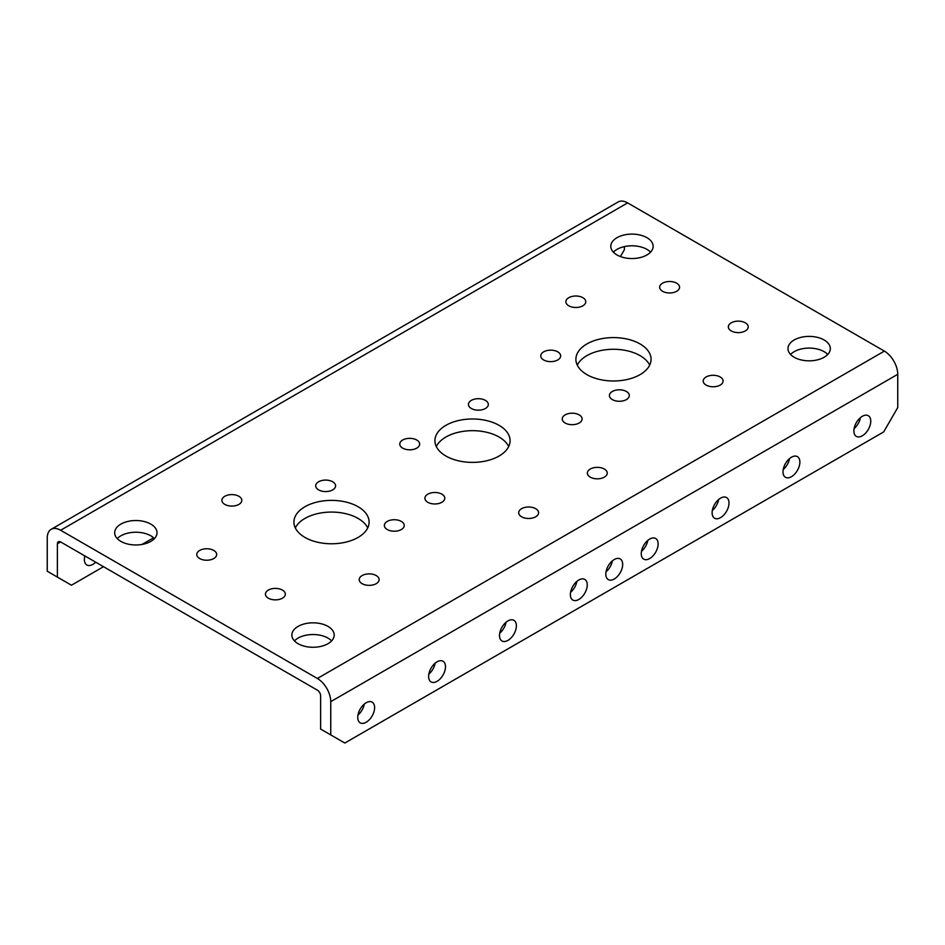 <?xml version="1.0" encoding="UTF-8"?>
<svg xmlns="http://www.w3.org/2000/svg" width="945" height="945" viewBox="0 0 945 945"><rect width="100%" height="100%" fill="white"/><g stroke="black" fill="none" stroke-linecap="round" stroke-linejoin="round"><path stroke-width="1.42" d="M614.25 579.013A11.931 6.887 120 0 0 622.046 568.5A11.931 6.887 120 0 0 620.215 558.944A11.931 6.887 120 0 0 614.25 559.534A11.931 6.887 120 0 0 606.454 570.048A11.931 6.887 120 0 0 608.285 579.604A11.931 6.887 120 0 0 614.25 579.013M612.348 560.881A11.931 6.887 -60 0 1 606.028 571.819M646.935 237.679A21.168 12.214 0 0 0 623.865 235.033A21.168 12.214 0 0 0 610.801 246.314A21.168 12.214 0 0 0 617.002 254.961A21.168 12.214 0 0 0 640.072 257.607A21.168 12.214 0 0 0 653.137 246.314A21.168 12.214 0 0 0 646.935 237.679M613.388 252.161A21.168 12.214 180 0 1 646.935 249.374A21.168 12.214 180 0 1 650.55 252.161M824.123 339.976A21.168 12.214 0 0 0 801.053 337.33A21.168 12.214 0 0 0 787.988 348.611A21.168 12.214 0 0 0 794.19 357.257A21.168 12.214 0 0 0 817.26 359.903A21.168 12.214 0 0 0 830.324 348.611A21.168 12.214 0 0 0 824.123 339.976M790.575 354.458A21.168 12.214 180 0 1 824.123 351.67A21.168 12.214 180 0 1 827.737 354.458M150.81 524.109A21.168 12.214 0 0 0 127.74 521.463A21.168 12.214 0 0 0 114.676 532.756A21.168 12.214 0 0 0 120.877 541.39A21.168 12.214 0 0 0 143.947 544.036A21.168 12.214 0 0 0 157.012 532.756A21.168 12.214 0 0 0 150.81 524.109M117.263 538.603A21.168 12.214 180 0 1 150.81 535.803A21.168 12.214 180 0 1 154.425 538.603M327.998 626.405A21.168 12.214 0 0 0 304.928 623.759A21.168 12.214 0 0 0 291.863 635.052A21.168 12.214 0 0 0 298.065 643.687A21.168 12.214 0 0 0 321.135 646.333A21.168 12.214 0 0 0 334.199 635.052A21.168 12.214 0 0 0 327.998 626.405M294.45 640.899A21.168 12.214 180 0 1 327.998 638.099A21.168 12.214 180 0 1 331.612 640.899M649.688 558.554A11.931 6.887 120 0 0 657.484 548.041A11.931 6.887 120 0 0 655.653 538.473A11.931 6.887 120 0 0 649.688 539.075A11.931 6.887 120 0 0 641.891 549.588A11.931 6.887 120 0 0 643.722 559.145A11.931 6.887 120 0 0 649.688 558.554M647.786 540.422A11.931 6.887 -60 0 1 641.466 551.36M720.562 517.636A11.931 6.887 120 0 0 728.359 507.122A11.931 6.887 120 0 0 726.528 497.554A11.931 6.887 120 0 0 720.562 498.145A11.931 6.887 120 0 0 712.766 508.67A11.931 6.887 120 0 0 714.597 518.226A11.931 6.887 120 0 0 720.562 517.636M718.661 499.503A11.931 6.887 -60 0 1 712.341 510.442M791.437 476.717A11.931 6.887 120 0 0 799.234 466.204A11.931 6.887 120 0 0 797.403 456.636A11.931 6.887 120 0 0 791.437 457.226A11.931 6.887 120 0 0 783.641 467.751A11.931 6.887 120 0 0 785.472 477.308A11.931 6.887 120 0 0 791.437 476.717M789.536 458.585A11.931 6.887 -60 0 1 783.216 469.523M862.312 435.799A11.931 6.887 120 0 0 870.109 425.285A11.931 6.887 120 0 0 868.278 415.717A11.931 6.887 120 0 0 862.312 416.308A11.931 6.887 120 0 0 854.516 426.833A11.931 6.887 120 0 0 856.347 436.389A11.931 6.887 120 0 0 862.312 435.799M860.411 417.666A11.931 6.887 -60 0 1 854.091 428.605M84.873 555.943A11.931 6.887 120 0 0 86.845 564.992A11.931 6.887 120 0 0 92.811 564.401A11.931 6.887 120 0 0 95.681 562.169M84.589 557.207A11.931 6.887 120 0 0 85.546 556.321M366.188 722.24A11.931 6.887 120 0 0 373.984 711.715A11.931 6.887 120 0 0 372.153 702.159A11.931 6.887 120 0 0 366.188 702.749A11.931 6.887 120 0 0 358.391 713.262A11.931 6.887 120 0 0 360.222 722.83A11.931 6.887 120 0 0 366.188 722.24M364.286 704.096A11.931 6.887 -60 0 1 357.966 715.034M437.062 681.321A11.931 6.887 120 0 0 444.859 670.796A11.931 6.887 120 0 0 443.028 661.24A11.931 6.887 120 0 0 437.062 661.831A11.931 6.887 120 0 0 429.266 672.344A11.931 6.887 120 0 0 431.097 681.912A11.931 6.887 120 0 0 437.062 681.321M435.161 663.177A11.931 6.887 -60 0 1 428.841 674.116M507.937 640.391A11.931 6.887 120 0 0 515.734 629.878A11.931 6.887 120 0 0 513.903 620.322A11.931 6.887 120 0 0 507.937 620.912A11.931 6.887 120 0 0 500.141 631.425A11.931 6.887 120 0 0 501.972 640.982A11.931 6.887 120 0 0 507.937 640.391M506.036 622.259A11.931 6.887 -60 0 1 499.716 633.197M578.812 599.473A11.931 6.887 120 0 0 586.609 588.959A11.931 6.887 120 0 0 584.778 579.403A11.931 6.887 120 0 0 578.812 579.994A11.931 6.887 120 0 0 571.016 590.507A11.931 6.887 120 0 0 572.847 600.063A11.931 6.887 120 0 0 578.812 599.473M576.911 581.34A11.931 6.887 -60 0 1 570.591 592.279M416.745 440.016A9.946 5.741 0 0 0 405.913 438.775A9.946 5.741 0 0 0 399.77 444.079A9.946 5.741 0 0 0 402.688 448.131A9.946 5.741 0 0 0 413.52 449.383A9.946 5.741 0 0 0 419.663 444.079A9.946 5.741 0 0 0 416.745 440.016M441.882 494.164A9.946 5.741 0 0 0 431.038 492.924A9.946 5.741 0 0 0 424.907 498.228A9.946 5.741 0 0 0 427.813 502.291A9.946 5.741 0 0 0 438.657 503.531A9.946 5.741 0 0 0 444.788 498.228A9.946 5.741 0 0 0 441.882 494.164M535.673 508.682A9.946 5.741 0 0 0 524.829 507.43A9.946 5.741 0 0 0 518.699 512.733A9.946 5.741 0 0 0 521.605 516.797A9.946 5.741 0 0 0 532.448 518.037A9.946 5.741 0 0 0 538.579 512.733A9.946 5.741 0 0 0 535.673 508.682M604.327 469.039A9.946 5.741 0 0 0 593.495 467.787A9.946 5.741 0 0 0 587.353 473.091A9.946 5.741 0 0 0 590.271 477.154A9.946 5.741 0 0 0 601.103 478.394A9.946 5.741 0 0 0 607.245 473.091A9.946 5.741 0 0 0 604.327 469.039M579.202 414.89A9.946 5.741 0 0 0 568.358 413.638A9.946 5.741 0 0 0 562.228 418.942A9.946 5.741 0 0 0 565.134 423.006A9.946 5.741 0 0 0 575.977 424.246A9.946 5.741 0 0 0 582.108 418.942A9.946 5.741 0 0 0 579.202 414.89M485.411 400.373A9.946 5.741 0 0 0 474.567 399.133A9.946 5.741 0 0 0 468.436 404.436A9.946 5.741 0 0 0 471.342 408.5A9.946 5.741 0 0 0 482.186 409.74A9.946 5.741 0 0 0 488.317 404.436A9.946 5.741 0 0 0 485.411 400.373M626.393 391.478A9.946 5.741 0 0 0 615.549 390.238A9.946 5.741 0 0 0 609.407 395.542A9.946 5.741 0 0 0 612.325 399.593A9.946 5.741 0 0 0 623.157 400.845A9.946 5.741 0 0 0 629.299 395.542A9.946 5.741 0 0 0 626.393 391.478M720.184 376.972A9.946 5.741 0 0 0 709.341 375.72A9.946 5.741 0 0 0 703.198 381.024A9.946 5.741 0 0 0 706.116 385.087A9.946 5.741 0 0 0 716.96 386.328A9.946 5.741 0 0 0 723.09 381.024A9.946 5.741 0 0 0 720.184 376.972M745.31 322.812A9.946 5.741 0 0 0 734.478 321.572A9.946 5.741 0 0 0 728.335 326.875A9.946 5.741 0 0 0 731.253 330.939A9.946 5.741 0 0 0 742.085 332.179A9.946 5.741 0 0 0 748.227 326.875A9.946 5.741 0 0 0 745.31 322.812M676.655 283.181A9.946 5.741 0 0 0 665.812 281.929A9.946 5.741 0 0 0 659.669 287.233A9.946 5.741 0 0 0 662.587 291.296A9.946 5.741 0 0 0 673.431 292.537A9.946 5.741 0 0 0 679.561 287.233A9.946 5.741 0 0 0 676.655 283.181M582.864 297.687A9.946 5.741 0 0 0 572.02 296.447A9.946 5.741 0 0 0 565.878 301.75A9.946 5.741 0 0 0 568.795 305.802A9.946 5.741 0 0 0 579.639 307.054A9.946 5.741 0 0 0 585.77 301.75A9.946 5.741 0 0 0 582.864 297.687M557.727 351.835A9.946 5.741 0 0 0 546.895 350.595A9.946 5.741 0 0 0 540.753 355.899A9.946 5.741 0 0 0 543.659 359.962A9.946 5.741 0 0 0 554.502 361.203A9.946 5.741 0 0 0 560.645 355.899A9.946 5.741 0 0 0 557.727 351.835M332.675 481.773A9.946 5.741 0 0 0 321.843 480.521A9.946 5.741 0 0 0 315.701 485.824A9.946 5.741 0 0 0 318.607 489.888A9.946 5.741 0 0 0 329.451 491.14A9.946 5.741 0 0 0 335.593 485.824A9.946 5.741 0 0 0 332.675 481.773M238.884 496.279A9.946 5.741 0 0 0 228.04 495.038A9.946 5.741 0 0 0 221.91 500.342A9.946 5.741 0 0 0 224.815 504.394A9.946 5.741 0 0 0 235.659 505.646A9.946 5.741 0 0 0 241.802 500.342A9.946 5.741 0 0 0 238.884 496.279M213.747 550.427A9.946 5.741 0 0 0 202.915 549.187A9.946 5.741 0 0 0 196.773 554.491A9.946 5.741 0 0 0 199.69 558.554A9.946 5.741 0 0 0 210.522 559.794A9.946 5.741 0 0 0 216.665 554.491A9.946 5.741 0 0 0 213.747 550.427M282.413 590.07A9.946 5.741 0 0 0 271.569 588.829A9.946 5.741 0 0 0 265.439 594.133A9.946 5.741 0 0 0 268.345 598.185A9.946 5.741 0 0 0 279.188 599.437A9.946 5.741 0 0 0 285.331 594.133A9.946 5.741 0 0 0 282.413 590.07M376.204 575.564A9.946 5.741 0 0 0 365.361 574.312A9.946 5.741 0 0 0 359.23 579.616A9.946 5.741 0 0 0 362.136 583.679A9.946 5.741 0 0 0 372.98 584.92A9.946 5.741 0 0 0 379.122 579.616A9.946 5.741 0 0 0 376.204 575.564M401.341 521.416A9.946 5.741 0 0 0 390.498 520.163A9.946 5.741 0 0 0 384.355 525.467A9.946 5.741 0 0 0 387.273 529.531A9.946 5.741 0 0 0 398.105 530.771A9.946 5.741 0 0 0 404.247 525.467A9.946 5.741 0 0 0 401.341 521.416M640.06 343.945A37.587 21.7 0 0 0 599.095 339.243A37.587 21.7 0 0 0 575.895 359.289A37.587 21.7 0 0 0 586.904 374.633A37.587 21.7 0 0 0 627.87 379.335A37.587 21.7 0 0 0 651.07 359.289A37.587 21.7 0 0 0 640.06 343.945M577.277 365.136A37.587 21.7 180 0 1 640.06 355.639A37.587 21.7 180 0 1 649.676 365.136M358.096 506.733A37.587 21.7 0 0 0 317.13 502.031A37.587 21.7 0 0 0 293.93 522.077A37.587 21.7 0 0 0 304.94 537.421A37.587 21.7 0 0 0 345.905 542.123A37.587 21.7 0 0 0 369.105 522.077A37.587 21.7 0 0 0 358.096 506.733M295.324 527.924A37.587 21.7 180 0 1 358.096 518.427A37.587 21.7 180 0 1 367.723 527.924M499.078 425.344A37.587 21.7 0 0 0 458.112 420.631A37.587 21.7 0 0 0 434.913 440.689A37.587 21.7 0 0 0 445.922 456.033A37.587 21.7 0 0 0 486.888 460.735A37.587 21.7 0 0 0 510.087 440.689A37.587 21.7 0 0 0 499.078 425.344M436.306 446.524A37.587 21.7 180 0 1 499.078 437.027A37.587 21.7 180 0 1 508.693 446.524M60.634 541.946A4.619 2.67 -120 0 0 58.33 541.721A4.619 2.67 -120 0 0 57.373 543.824L60.634 541.946L317.366 690.157A4.619 2.67 -120 0 1 320.627 695.815L320.627 729.067L330.75 734.915L330.75 701.662A18.935 10.927 -120 0 0 317.366 678.475L60.634 530.251A18.935 10.927 -120 0 0 51.172 529.318A18.935 10.927 -120 0 0 47.25 537.988L47.25 571.241L71.442 585.215L103.513 566.693M330.75 734.915L344.819 743.042L883.681 431.924L897.75 407.567L897.75 374.303A18.935 10.927 -120 0 0 884.366 351.115L627.634 202.903A18.935 10.927 -120 0 0 618.172 201.958L51.172 529.318M624.373 246.61L624.373 249.74L620.44 256.556M142.069 544.426L153.586 537.788M57.373 543.824L57.373 577.088M330.75 701.662L897.75 374.303M317.366 678.475L884.366 351.115M60.634 530.251L627.634 202.903"/></g></svg>
